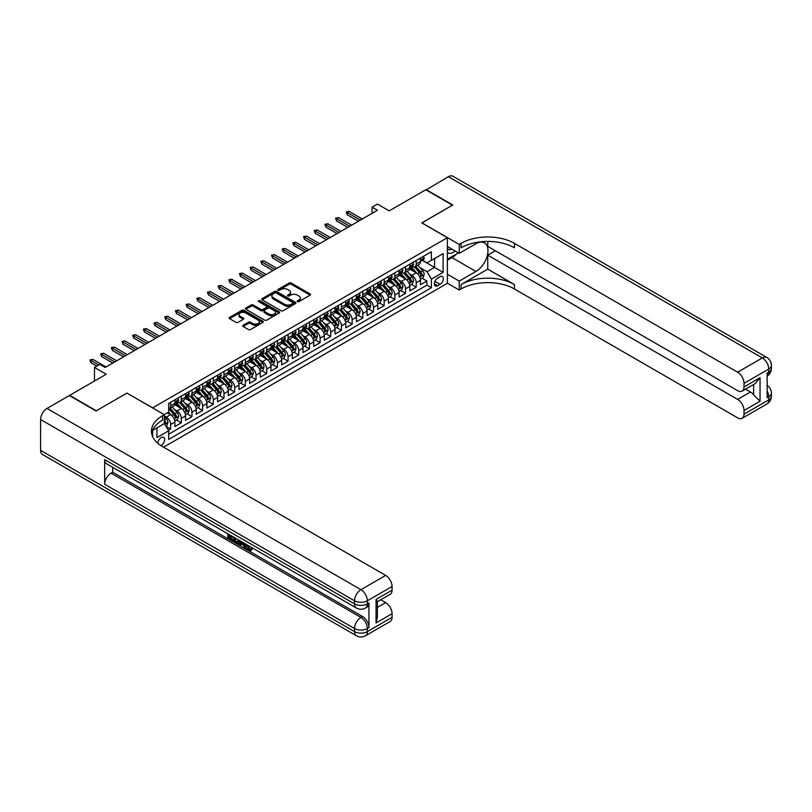 <?xml version="1.0" encoding="UTF-8"?>
<svg xmlns="http://www.w3.org/2000/svg" width="812" height="812" viewBox="0 0 812 812"><rect width="100%" height="100%" fill="white"/><g stroke="black" fill="none" stroke-linecap="round" stroke-linejoin="round"><path stroke-width="1.22" d="M297.496 301.587A1.035 0.599 0 0 0 298.958 301.587L310.103 295.152A1.482 0.853 0 0 0 310.529 294.543A1.482 0.853 0 0 0 310.103 293.944L291.234 283.053A1.482 0.853 0 0 0 289.133 283.053L277.998 289.478A1.035 0.599 0 0 0 279.47 290.331L280.911 289.498A4.74 2.74 0 0 1 287.61 289.498L289.184 290.402A4.74 2.74 0 0 1 290.574 292.34A4.74 2.74 0 0 1 289.184 294.279L287.742 295.111A1.035 0.599 0 0 0 289.214 295.954L290.655 295.121A4.74 2.74 0 0 1 297.365 295.121L298.938 296.035A4.74 2.74 0 0 1 300.328 297.963A4.74 2.74 0 0 1 298.938 299.902L297.496 300.734A1.035 0.599 0 0 0 297.496 301.587L297.496 300.734M160.928 445.605A4.831 2.791 120 0 0 161.212 445.453A4.831 2.791 120 0 0 164.369 441.2A4.831 2.791 120 0 0 163.628 437.323A4.831 2.791 120 0 0 161.212 437.566A4.831 2.791 120 0 0 157.802 443.261M243.123 325.287A1.482 0.853 0 0 0 242.686 325.896A1.482 0.853 0 0 0 243.123 326.495L248.411 329.55A1.482 0.853 0 0 0 250.512 329.55L262.875 322.415A1.482 0.853 0 0 0 263.311 321.806A1.482 0.853 0 0 0 262.875 321.207L244.016 310.316A1.482 0.853 0 0 0 241.915 310.316L229.552 317.451A1.482 0.853 0 0 0 229.116 318.06A1.482 0.853 0 0 0 229.552 318.659L235.947 322.354A1.482 0.853 0 0 0 238.038 322.354L243.336 319.299A1.482 0.853 0 0 0 243.762 318.69A1.482 0.853 0 0 0 243.336 318.091L240.159 316.254A3.969 2.294 0 0 1 239.002 314.64A3.969 2.294 0 0 1 241.448 312.518A3.969 2.294 0 0 1 245.772 313.016L258.186 320.192A3.969 2.294 0 0 1 259.353 321.806A3.969 2.294 0 0 1 256.907 323.927A3.969 2.294 0 0 1 252.583 323.43L250.512 322.232A1.482 0.853 0 0 0 248.411 322.232L243.123 325.287L243.123 326.495M127.037 393.181L152.666 407.847L447.382 237.693L421.763 222.904L452.457 205.172L425.762 189.764L389.192 210.876L377.448 204.096L372.109 207.182L377.448 210.257L105.154 367.471L99.815 364.385L94.476 367.471L94.476 381.031M127.037 393.049L96.344 410.781L69.649 395.363L106.22 374.251L94.476 367.471M281.013 310.732A1.482 0.853 0 0 0 283.104 310.732L295.477 303.597A1.482 0.853 0 0 0 295.913 302.988A1.482 0.853 0 0 0 295.477 302.389L276.608 291.488A1.482 0.853 0 0 0 274.517 291.488L262.144 298.633A1.482 0.853 0 0 0 261.708 299.242A1.482 0.853 0 0 0 262.144 299.841L281.013 310.732M258.947 301.81A1.035 0.599 0 0 1 259.992 301.952L279.155 313.016L266.813 320.141A1.482 0.853 0 0 1 264.712 320.141L245.843 309.25L245.843 308.042A1.482 0.853 0 0 0 245.417 308.651A1.482 0.853 0 0 0 245.843 309.25M245.843 308.042L251.141 304.987A1.482 0.853 0 0 1 253.232 304.987L260.885 309.402A1.482 0.853 0 0 0 262.986 309.402L266.498 307.372A1.482 0.853 0 0 0 266.925 306.774A1.482 0.853 0 0 0 266.498 306.165L258.531 301.567A1.035 0.599 0 0 1 259.992 300.724L279.176 311.798A1.482 0.853 0 0 1 279.612 312.397A1.482 0.853 0 0 1 279.176 313.006L279.176 311.798M168.388 430.279L170.611 429L166.176 426.442M164.308 415.927L166.338 417.094A6.039 3.492 60 0 1 170.611 424.493L174.874 422.027L174.874 426.533L181.289 422.829L176.427 420.027M174.336 409.38L177.016 410.933A6.039 3.492 60 0 1 181.289 418.332L185.552 415.866L185.552 420.362L191.967 416.668L187.105 413.856M185.014 403.219L187.694 404.772A6.039 3.492 60 0 1 191.967 412.161L196.23 409.695L196.23 414.201L202.645 410.496L197.783 407.695M195.692 397.058L198.372 398.601A6.039 3.492 60 0 1 202.645 406L206.918 403.534L206.918 408.03L213.323 404.335L208.461 401.534M206.37 390.887L209.049 392.44A6.039 3.492 60 0 1 213.323 399.839L217.596 397.372L217.596 401.869L224 398.174L219.138 395.363M217.048 384.726L219.727 386.268A6.039 3.492 60 0 1 224 393.668L228.273 391.201L228.273 395.708L234.678 392.003L229.816 389.202M227.725 378.554L230.405 380.107A6.039 3.492 60 0 1 234.678 387.507L238.951 385.04L238.951 389.537L245.356 385.842L240.494 383.031M238.403 372.393L241.083 373.946A6.039 3.492 60 0 1 245.356 381.335L249.629 378.879L249.629 383.376L256.034 379.671L251.172 376.869M249.081 366.232L251.761 367.775A6.039 3.492 60 0 1 256.034 375.174L260.307 372.708L260.307 377.215L266.712 373.51L261.85 370.708M259.759 360.061L262.438 361.614A6.039 3.492 60 0 1 266.712 369.013L270.985 366.547L270.985 371.043L277.389 367.349L272.527 364.537M270.437 353.9L273.116 355.443A6.039 3.492 60 0 1 277.389 362.842L281.662 360.376L281.662 364.882L288.067 361.178L283.205 358.376M281.114 347.739L283.794 349.282A6.039 3.492 60 0 1 288.067 356.681L292.34 354.215L292.34 358.711L298.745 355.017L293.883 352.215M291.792 341.568L294.472 343.121A6.039 3.492 60 0 1 298.745 350.52L303.018 348.054L303.018 352.55L309.423 348.855L304.561 346.044M302.47 335.407L305.15 336.95A6.039 3.492 60 0 1 309.423 344.349L313.696 341.882L313.696 346.389L320.101 342.684L315.239 339.883M313.148 329.236L315.827 330.788A6.039 3.492 60 0 1 320.101 338.188L324.374 335.721L324.374 340.218L330.778 336.523L325.916 333.712M323.826 323.075L326.505 324.617A6.039 3.492 60 0 1 330.778 332.017L335.051 329.55L335.051 334.057L341.456 330.352L336.604 327.551M334.503 316.913L337.183 318.456A6.039 3.492 60 0 1 341.456 325.856L345.729 323.389L345.729 327.886L352.134 324.191L347.282 321.39M345.181 310.742L347.861 312.295A6.039 3.492 60 0 1 352.134 319.695L356.407 317.228L356.407 321.725L362.812 318.03L357.96 315.218M355.859 304.581L358.539 306.124A6.039 3.492 60 0 1 362.812 313.523L367.085 311.057L367.085 315.563L373.49 311.859L368.638 309.057M366.537 298.41L369.216 299.963A6.039 3.492 60 0 1 373.49 307.362L377.763 304.896L377.763 309.392L384.167 305.698L379.316 302.886M377.215 292.249L379.904 293.802A6.039 3.492 60 0 1 384.167 301.191L388.44 298.725L388.44 303.231L394.845 299.526L389.993 296.725M387.892 286.088L390.582 287.631A6.039 3.492 60 0 1 394.845 295.03L399.118 292.564L399.118 297.06L405.523 293.365L400.671 290.564M398.57 279.917L401.26 281.47A6.039 3.492 60 0 1 405.523 288.869L409.796 286.403L409.796 290.899L416.201 287.204L416.201 282.698A6.039 3.492 -120 0 0 411.938 275.298L409.258 273.756M411.349 284.393L416.201 287.204M174.874 422.027A6.039 3.492 -120 0 0 170.611 414.627L167.404 412.78M185.552 415.866A6.039 3.492 -120 0 0 181.289 408.466L174.681 404.65M196.23 409.695A6.039 3.492 -120 0 0 191.967 402.305L185.359 398.489M206.918 403.534A6.039 3.492 -120 0 0 202.645 396.134L196.037 392.328M217.596 397.372A6.039 3.492 -120 0 0 213.323 389.973L206.715 386.157M228.273 391.201A6.039 3.492 -120 0 0 224 383.802L217.393 379.996M238.951 385.04A6.039 3.492 -120 0 0 234.678 377.641L228.07 373.825M249.629 378.879A6.039 3.492 -120 0 0 245.356 371.48L238.748 367.663M260.307 372.708A6.039 3.492 -120 0 0 256.034 365.309L249.426 361.502M270.985 366.547A6.039 3.492 -120 0 0 266.712 359.148L260.104 355.331M281.662 360.376A6.039 3.492 -120 0 0 277.389 352.976L270.782 349.17M292.34 354.215A6.039 3.492 -120 0 0 288.067 346.815L281.459 342.999M303.018 348.054A6.039 3.492 -120 0 0 298.745 340.654L292.137 336.838M313.696 341.882A6.039 3.492 -120 0 0 309.423 334.483L302.815 330.677M324.374 335.721A6.039 3.492 -120 0 0 320.101 328.322L313.503 324.506M335.051 329.55A6.039 3.492 -120 0 0 330.778 322.161L324.181 318.345M345.729 323.389A6.039 3.492 -120 0 0 341.456 315.99L334.859 312.173M356.407 317.228A6.039 3.492 -120 0 0 352.134 309.829L345.536 306.012M367.085 311.057A6.039 3.492 -120 0 0 362.812 303.658L356.214 299.851M377.763 304.896A6.039 3.492 -120 0 0 373.49 297.496L366.892 293.68M388.44 298.725A6.039 3.492 -120 0 0 384.167 291.335L377.57 287.519M399.118 292.564A6.039 3.492 -120 0 0 394.845 285.164L388.248 281.358M409.796 286.403A6.039 3.492 -120 0 0 405.523 279.003L398.925 275.187M440.023 276.719L437.668 278.08A4.679 2.7 120 0 0 434.613 282.2A4.679 2.7 120 0 0 435.323 285.956A4.679 2.7 120 0 0 437.668 285.722L440.023 284.362A4.679 2.7 120 0 0 443.078 280.241A4.679 2.7 120 0 0 442.357 276.486A4.679 2.7 120 0 0 440.023 276.719M152.666 436.683L152.666 430.35M163.557 447.179L447.382 283.317L447.382 237.693M164.308 423.448L168.683 430.786L168.683 439.414L431.365 287.752L431.365 279.125L427.102 271.726L419.936 267.584M168.683 430.786L156.939 437.566L156.939 427.883M164.197 414.627L168.683 412.039L168.683 403.412L431.365 251.75L431.365 260.378L443.119 253.598L443.119 272.345L431.365 279.125M176.955 402.021L177.016 402.052A6.039 3.492 60 0 0 180.031 402.356L184.304 399.89A6.039 3.492 -120 0 0 185.552 397.119L185.552 393.668M187.633 395.86L187.694 395.891A6.039 3.492 60 0 0 190.708 396.185L194.981 393.718A6.039 3.492 -120 0 0 196.23 390.958L196.23 387.507M198.311 389.689L198.372 389.719A6.039 3.492 60 0 0 201.386 390.024L205.659 387.557A6.039 3.492 -120 0 0 206.918 384.797L206.918 381.335M208.988 383.528L209.049 383.558A6.039 3.492 60 0 0 212.064 383.863L216.337 381.396A6.039 3.492 -120 0 0 217.596 378.625L217.596 375.174M219.666 377.367L219.727 377.397A6.039 3.492 60 0 0 222.752 377.692L227.015 375.225A6.039 3.492 -120 0 0 228.273 372.464L228.273 369.013M230.344 371.196L230.405 371.226A6.039 3.492 60 0 0 233.43 371.531L237.693 369.064A6.039 3.492 -120 0 0 238.951 366.293L238.951 362.842M241.032 365.035L241.083 365.065A6.039 3.492 60 0 0 244.107 365.359L248.37 362.893A6.039 3.492 -120 0 0 249.629 360.132L249.629 356.681M251.71 358.863L251.761 358.904A6.039 3.492 60 0 0 254.785 359.198L259.048 356.732A6.039 3.492 -120 0 0 260.307 353.971L260.307 350.51M262.388 352.702L262.438 352.733A6.039 3.492 60 0 0 265.463 353.037L269.726 350.571A6.039 3.492 -120 0 0 270.985 347.8L270.985 344.349M273.065 346.541L273.116 346.572A6.039 3.492 60 0 0 276.141 346.866L280.414 344.4A6.039 3.492 -120 0 0 281.662 341.639L281.662 338.188M283.743 340.37L283.794 340.401A6.039 3.492 60 0 0 286.819 340.705L291.092 338.239A6.039 3.492 -120 0 0 292.34 335.468L292.34 332.017M294.421 334.209L294.472 334.239A6.039 3.492 60 0 0 297.496 334.534L301.77 332.078A6.039 3.492 -120 0 0 303.018 329.307L303.018 325.856M305.099 328.038L305.15 328.078A6.039 3.492 60 0 0 308.174 328.373L312.447 325.906A6.039 3.492 -120 0 0 313.696 323.146L313.696 319.695M315.777 321.877L315.827 321.907A6.039 3.492 60 0 0 318.852 322.212L323.125 319.745A6.039 3.492 -120 0 0 324.374 316.974L324.374 313.523M326.454 315.716L326.505 315.746A6.039 3.492 60 0 0 329.53 316.041L333.803 313.574A6.039 3.492 -120 0 0 335.051 310.813L335.051 307.362M337.132 309.545L337.183 309.575A6.039 3.492 60 0 0 340.208 309.88L344.481 307.413A6.039 3.492 -120 0 0 345.729 304.652L345.729 301.191M347.81 303.383L347.861 303.414A6.039 3.492 60 0 0 350.885 303.718L355.159 301.252A6.039 3.492 -120 0 0 356.407 298.481L356.407 295.03M358.488 297.212L358.539 297.253A6.039 3.492 60 0 0 361.563 297.547L365.836 295.081A6.039 3.492 -120 0 0 367.085 292.32L367.085 288.869M369.166 291.051L369.216 291.082A6.039 3.492 60 0 0 372.241 291.386L376.514 288.92A6.039 3.492 -120 0 0 377.763 286.149L377.763 282.698M379.843 284.89L379.904 284.921A6.039 3.492 60 0 0 382.919 285.215L387.192 282.749A6.039 3.492 -120 0 0 388.44 279.988L388.44 276.537M390.521 278.719L390.582 278.749A6.039 3.492 60 0 0 393.597 279.054L397.87 276.587A6.039 3.492 -120 0 0 399.118 273.827L399.118 270.366M401.199 272.558L401.26 272.588A6.039 3.492 60 0 0 404.274 272.893L408.548 270.426A6.039 3.492 -120 0 0 409.796 267.655L409.796 264.204M168.683 434.237L426.889 285.164L426.889 281.033L420.474 284.738L420.474 280.231A6.039 3.492 -120 0 0 416.201 272.832L409.603 269.026M411.877 266.397L411.938 266.427A6.039 3.492 -120 0 0 414.952 266.722A6.039 3.492 -120 0 0 416.201 263.961L416.201 260.51M414.952 266.722L419.225 264.255A6.039 3.492 -120 0 0 420.474 261.494L420.474 258.043M170.611 402.305L170.611 405.756A6.039 3.492 60 0 1 169.353 408.517A6.039 3.492 60 0 1 168.683 408.761M169.353 408.517L173.626 406.051A6.039 3.492 -120 0 0 174.874 403.29L174.874 399.839M181.289 396.134L181.289 399.585A6.039 3.492 60 0 1 180.031 402.356M191.967 389.973L191.967 393.424A6.039 3.492 60 0 1 190.708 396.185M202.645 383.802L202.645 387.263A6.039 3.492 60 0 1 201.386 390.024M213.323 377.641L213.323 381.092A6.039 3.492 60 0 1 212.064 383.863M224 371.48L224 374.931A6.039 3.492 60 0 1 222.752 377.692M234.678 365.309L234.678 368.76A6.039 3.492 60 0 1 233.43 371.531M245.356 359.148L245.356 362.599A6.039 3.492 60 0 1 244.107 365.359M256.034 352.976L256.034 356.438A6.039 3.492 60 0 1 254.785 359.198M266.712 346.815L266.712 350.266A6.039 3.492 60 0 1 265.463 353.037M277.389 340.654L277.389 344.105A6.039 3.492 60 0 1 276.141 346.866M288.067 334.483L288.067 337.934A6.039 3.492 60 0 1 286.819 340.705M298.745 328.322L298.745 331.773A6.039 3.492 60 0 1 297.496 334.534M309.423 322.151L309.423 325.612A6.039 3.492 60 0 1 308.174 328.373M320.101 315.99L320.101 319.441A6.039 3.492 60 0 1 318.852 322.212M330.778 309.829L330.778 313.28A6.039 3.492 60 0 1 329.53 316.041M341.456 303.658L341.456 307.109A6.039 3.492 60 0 1 340.208 309.88M352.134 297.496L352.134 300.947A6.039 3.492 60 0 1 350.885 303.718M362.812 291.335L362.812 294.786A6.039 3.492 60 0 1 361.563 297.547M373.49 285.164L373.49 288.615A6.039 3.492 60 0 1 372.241 291.386M384.167 279.003L384.167 282.454A6.039 3.492 60 0 1 382.919 285.215M394.845 272.832L394.845 276.293A6.039 3.492 60 0 1 393.597 279.054M405.523 266.671L405.523 270.122A6.039 3.492 60 0 1 404.274 272.893M405.523 288.869L405.523 293.365M394.845 295.03L394.845 299.526M384.167 301.191L384.167 305.698M373.49 307.362L373.49 311.859M362.812 313.523L362.812 318.03M352.134 319.695L352.134 324.191M341.456 325.856L341.456 330.352M330.778 332.017L330.778 336.523M320.101 338.188L320.101 342.684M309.423 344.349L309.423 348.855M298.745 350.52L298.745 355.017M288.067 356.681L288.067 361.178M277.389 362.842L277.389 367.349M266.712 369.013L266.712 373.51M256.034 375.174L256.034 379.671M245.356 381.335L245.356 385.842M234.678 387.507L234.678 392.003M224 393.668L224 398.174M213.323 399.839L213.323 404.335M202.645 406L202.645 410.496M191.967 412.161L191.967 416.668M181.289 418.332L181.289 422.829M170.611 424.493L170.611 429M427.102 271.726L434.572 267.412L434.572 258.531L443.119 253.598M422.341 260.347L443.119 272.345M422.555 260.226L427.102 262.844L431.365 260.378M372.109 207.182L372.109 213.343M422.027 278.232L426.889 281.033M426.889 285.164L431.365 287.752M297.913 301.729L298.938 301.14A4.74 2.74 0 0 0 300.328 299.202L300.328 297.963M290.574 292.34L290.574 293.568A4.74 2.74 0 0 1 289.184 295.507L288.158 296.106M310.103 293.944L310.103 295.152L291.234 284.281A1.482 0.853 0 0 0 289.133 284.281L278.414 290.473M295.477 302.389L295.477 303.597L276.608 292.726A1.482 0.853 0 0 0 274.517 292.726L262.164 299.851M292.858 303.414A1.035 0.599 0 0 0 292.858 302.561L276.293 293A1.035 0.599 0 0 0 274.832 293L273.309 293.883A4.74 2.74 0 0 0 271.918 295.822A4.74 2.74 0 0 0 273.309 297.75L284.626 304.287A4.74 2.74 0 0 0 291.335 304.287L292.858 303.414L292.858 304.642A1.035 0.599 0 0 0 293.162 304.226L293.162 302.988M271.918 295.822L271.918 297.05A4.74 2.74 0 0 0 273.309 298.989L273.309 297.75M292.858 304.642L291.335 305.525A4.74 2.74 0 0 1 284.626 305.525L273.309 298.989M245.863 309.26L251.141 306.215L251.141 304.987M266.925 306.774L266.925 308.002A1.482 0.853 0 0 1 266.498 308.611L262.986 310.641A1.482 0.853 0 0 1 260.885 310.641L253.232 306.215A1.482 0.853 0 0 0 251.141 306.215M268.823 313.99A3.969 2.294 0 0 0 273.147 314.488A3.969 2.294 0 0 0 275.593 312.366A3.969 2.294 0 0 0 274.436 310.752L270.061 308.225A1.482 0.853 0 0 0 267.96 308.225L264.448 310.255A1.482 0.853 0 0 0 264.022 310.854A1.482 0.853 0 0 0 264.448 311.463L268.823 313.99L268.823 315.218A3.969 2.294 0 0 0 273.147 315.716A3.969 2.294 0 0 0 275.593 313.605L275.593 312.366M264.022 310.854L264.022 312.092A1.482 0.853 0 0 0 264.448 312.691L264.448 311.463M268.823 315.218L264.448 312.691M259.353 321.806L259.353 323.044A3.969 2.294 0 0 1 256.907 325.155A3.969 2.294 0 0 1 252.583 324.658L250.512 323.47A1.482 0.853 0 0 0 248.411 323.47L243.143 326.515M239.002 314.64L239.002 315.868A3.969 2.294 0 0 0 240.159 317.492L240.159 316.254M243.316 319.309L240.159 317.492M262.855 322.425L244.016 311.544A1.482 0.853 0 0 0 241.915 311.544L229.573 318.669M420.383 279.176L423.143 277.582L424.209 274.497A3.999 2.314 -120 0 0 422.656 270.741L417.774 265.098M416.8 273.228L411.227 266.772M413.623 271.35L410.385 267.595A9.592 5.532 -120 0 0 410.09 267.27M414.414 266.945L419.347 272.649A3.999 2.314 60 0 1 420.768 275.41L422.057 274.669A3.999 2.314 -120 0 0 420.626 271.918L415.744 266.265M414.699 266.843L420.007 272.984A2.04 1.177 60 0 1 420.514 273.786L422.057 274.669M423.306 256.409L424.209 257.983A3.999 2.314 60 0 1 423.387 259.749L421.357 260.916A3.999 2.314 -120 0 0 422.057 260.002L421.966 259.647M420.606 261.109L420.626 261.109A3.999 2.314 -120 0 0 421.357 260.916M421.54 259.698L422.057 260.002L420.768 260.733A3.999 2.314 60 0 1 420.474 261.312M360.355 220.123L347.221 212.541L347.221 214.764L346.267 211.983L347.221 212.541L349.15 211.435L362.284 219.017M347.221 214.764L358.437 221.24M346.267 211.983L349.15 211.435M447.382 252.238A9.815 5.664 120 0 0 449.625 253.334A9.815 5.664 120 0 0 455.055 250.938M447.382 248.147A6.719 3.877 120 0 0 448.478 249.477A6.719 3.877 120 0 0 449.462 249.781A6.719 3.877 120 0 0 451.888 249.111M458.384 252.857L447.382 259.211M426.087 189.947L448.397 176.691L762.336 357.94A9.064 5.227 120 0 1 766.873 357.493A9.064 9.064 0 0 1 771.4 365.339A9.064 5.227 180 0 1 768.751 369.044L744.025 383.315A9.064 5.227 -120 0 0 737.621 372.211L762.336 357.94A9.064 5.227 60 0 1 768.751 369.044L768.751 372.119L767.147 373.043L767.147 397.707L768.751 396.784L768.751 399.869A9.064 5.227 60 0 1 766.873 404.011L742.148 418.281A9.064 5.227 -120 0 0 744.025 414.14L768.751 399.869A9.064 5.227 0 0 0 771.4 396.165A9.064 9.064 0 0 1 766.873 404.011M426.087 189.582L452.781 204.989L421.864 222.965M447.382 274.253L459.237 281.094L475.954 271.452A16.991 9.805 120 0 0 487.048 256.48A16.991 9.805 120 0 0 484.449 242.869A16.991 9.805 120 0 0 475.954 243.701L459.237 253.354L459.237 244.412L461.054 243.367A37.758 21.792 180 0 1 514.443 243.367L737.621 372.211M459.237 281.094L459.237 290.036L461.054 288.991A37.758 21.792 180 0 1 514.443 288.991L737.621 417.835A9.064 5.227 -120 0 0 742.148 418.281M487.748 269.137L461.054 284.545A37.758 21.792 180 0 1 514.443 284.545L487.748 269.137L487.748 255.141L495.33 250.766M487.748 241.418L487.748 246.391L737.621 390.653A9.064 5.227 -120 0 0 742.148 391.1A9.064 5.227 -120 0 0 744.025 386.948L760.042 377.702L760.042 401.25L753.637 394.845L753.637 384.462M760.042 401.25L744.025 410.496L744.025 414.14M744.025 410.496A9.064 5.227 -120 0 0 737.621 399.402L750.43 392.003A9.064 5.227 60 0 1 753.637 394.845M487.748 255.141L737.621 399.402M448.397 176.691A9.064 5.227 -60 0 1 452.934 176.245L766.873 357.493M447.382 246.513L459.237 253.354M421.864 222.833L459.237 244.412M447.382 283.195L459.237 290.036M744.025 383.315L744.025 386.948M745.507 389.161L750.43 392.003M461.054 243.367L461.054 247.802A37.758 21.792 180 0 1 514.443 247.802L514.443 243.367M742.148 391.1L755.251 383.538L760.042 377.702M456.74 253.811A16.991 9.805 -60 0 1 452.03 257.637L447.382 260.317M247.508 545.096L250.238 549.501M246.746 544.69L248.634 549.734L249.883 549.886L251.294 548.425L252.197 549.186L250.583 550.881L248.726 550.637C246.757 549.298 245.762 547.45 245.752 545.075L245.823 544.162M241.519 544.101L240.25 545.654L239.286 545.096L240.91 541.33M244.97 543.675L246.249 548.13L245.397 548.618L244.442 548.07L243.712 545.37L240.981 543.796L240.25 545.654M229.603 536.093L229.603 537.666L233.379 539.848L233.379 540.701L232.526 541.188L227.847 538.488L227.847 533.788M232.973 536.742L232.12 537.544L228.751 535.595L228.751 538.153L229.603 537.666M104.667 459.602L354.539 603.864A9.064 5.227 120 0 0 356.417 608.015L106.545 463.753A9.064 5.227 -60 0 1 104.667 459.602L104.667 484.267A9.064 5.227 -60 0 1 111.071 473.173L112.675 472.239L362.548 616.501A9.064 5.227 60 0 1 368.952 627.605L368.952 602.94A9.064 5.227 60 0 1 367.075 607.092L365.481 608.015A9.064 5.227 -120 0 0 367.349 603.864L368.952 602.94M112.675 472.239L112.675 467.296M239.875 540.731L238.982 543.147L236.059 543.228L233.765 541.898L233.765 537.199M96.019 410.963L126.936 393.12L164.308 414.688L162.491 415.744A37.758 21.792 -0 0 0 151.438 431.152A37.758 21.792 -0 0 0 162.491 446.57L385.67 575.414A9.064 5.227 60 0 1 392.074 586.508L367.349 600.778L367.349 603.864A9.064 5.227 -0 0 1 354.539 603.864L354.539 600.778L40.6 419.53A9.064 5.227 -60 0 1 47.005 408.436L69.324 395.545L96.019 410.963M164.308 414.688L164.308 423.631L152.504 430.451M376.057 599.398L377.387 601.398L377.387 617.242L376.057 622.946L376.057 599.398L392.074 590.151L392.074 586.508M392.074 590.151A9.064 5.227 60 0 1 390.196 594.293L377.387 601.692M40.6 450.355L354.539 631.604A9.064 5.227 120 0 0 356.417 635.755L42.478 454.507A9.064 5.227 -60 0 1 40.6 450.355L40.6 419.53M380.737 599.753L385.67 602.606A9.064 5.227 60 0 1 392.074 613.699L376.057 622.946M368.952 627.605L367.349 628.529L367.349 631.604L392.074 617.333L392.074 613.699M392.074 617.333A9.064 5.227 60 0 1 390.196 621.484L365.481 635.755A9.064 5.227 -120 0 0 367.349 631.604A9.064 5.227 -0 0 1 354.539 631.604L354.539 628.529L104.667 484.267M162.491 415.744L162.491 420.18A37.758 21.792 -0 0 0 151.631 433.375M228.751 538.153L232.526 540.335L233.379 539.848M232.526 540.335L232.526 541.188M228.751 534.306L232.496 536.468M232.12 536.681L232.12 537.544M238.951 540.193L238.129 543.644M234.668 537.717L234.668 541.574L237.5 542.68L238.048 539.675M239.022 541.198L239.855 540.721M235.521 538.214L235.521 541.076L238.352 542.193M234.668 541.574L235.521 541.076M235.987 542.335L236.84 541.837M243.783 542.984L245.397 548.618M241.753 541.817L241.255 543.096L243.438 544.365L242.93 542.497M242.291 542.122L243.123 543.187M241.255 543.096L242.108 542.609M248.634 549.734L249.497 549.237M246.655 545.593L247.477 545.116M250.431 548.922L251.334 549.683L252.197 549.186M251.334 549.683L250.583 550.881M409.705 285.337L412.466 283.743L413.531 280.668A3.999 2.314 -120 0 0 411.978 276.912L407.096 271.259M406.122 279.389L400.549 272.933M402.945 277.511L399.707 273.766A9.592 5.532 -120 0 0 399.413 273.431M403.737 273.106L408.669 278.82A3.999 2.314 60 0 1 410.09 281.571L411.379 280.84A3.999 2.314 -120 0 0 409.948 278.08L405.066 272.426M404.021 273.015L409.329 279.155A2.04 1.177 60 0 1 409.837 279.947L411.379 280.84M399.027 291.508L401.788 289.914L402.853 286.829A3.999 2.314 -120 0 0 401.301 283.073L396.418 277.42M395.444 285.56L389.861 279.105M392.267 283.672L389.029 279.927A9.592 5.532 -120 0 0 388.735 279.592M393.059 279.267L397.992 284.982A3.999 2.314 60 0 1 399.413 287.742L400.702 287.001A3.999 2.314 -120 0 0 399.271 284.241L394.388 278.597M393.343 279.176L398.651 285.317A2.04 1.177 60 0 1 399.159 286.118L400.702 287.001M388.349 297.669L391.11 296.075L392.176 293A3.999 2.314 -120 0 0 390.623 289.234L385.741 283.591M384.766 291.721L379.184 285.266M381.589 289.843L378.351 286.098A9.592 5.532 -120 0 0 378.057 285.763M382.371 285.438L387.314 291.153A3.999 2.314 60 0 1 388.735 293.903L390.014 293.162A3.999 2.314 -120 0 0 388.593 290.412L383.711 284.758M382.665 285.347L387.963 291.478A2.04 1.177 60 0 1 388.481 292.279L390.014 293.162M377.671 303.84L380.432 302.247L381.498 299.161A3.999 2.314 -120 0 0 379.945 295.406L375.063 289.752M374.088 297.882L368.506 291.427M370.911 296.004L367.674 292.259A9.592 5.532 -120 0 0 367.379 291.924M371.693 291.599L376.636 297.314A3.999 2.314 60 0 1 378.057 300.075L379.336 299.334A3.999 2.314 -120 0 0 377.915 296.573L373.033 290.929M371.987 291.508L377.286 297.649A2.04 1.177 60 0 1 377.803 298.44L379.336 299.334M412.628 262.57L413.531 264.144A3.999 2.314 60 0 1 412.709 265.91L410.679 267.087A3.999 2.314 -120 0 0 411.379 266.163L411.288 265.808M409.928 267.27L409.948 267.27A3.999 2.314 -120 0 0 410.679 267.087M410.862 265.869L411.379 266.163L410.09 266.904A3.999 2.314 60 0 1 409.796 267.473M349.678 226.294L336.544 218.702L336.544 220.925L335.589 218.154L336.544 218.702L338.472 217.596L351.606 225.178M336.544 220.925L347.759 227.401M335.589 218.154L338.472 217.596M401.95 268.731L402.853 270.305A3.999 2.314 60 0 1 402.031 272.081L400.001 273.248A3.999 2.314 -120 0 0 400.702 272.325L400.61 271.969M399.25 273.441L399.271 273.441A3.999 2.314 -120 0 0 400.001 273.248M400.184 272.03L400.702 272.325L399.413 273.065A3.999 2.314 60 0 1 399.118 273.634M339 232.455L325.866 224.873L325.866 227.096L324.912 224.315L325.866 224.873L327.794 223.767L340.928 231.349M325.866 227.096L337.082 233.562M324.912 224.315L327.794 223.767M391.272 274.903L392.176 276.476A3.999 2.314 60 0 1 391.354 278.242L389.324 279.419A3.999 2.314 -120 0 0 390.014 278.496L389.933 278.14M388.572 279.602L388.593 279.602A3.999 2.314 -120 0 0 389.324 279.419M389.506 278.191L390.014 278.496L388.735 279.237A3.999 2.314 60 0 1 388.44 279.805M328.322 238.616L315.188 231.034L315.188 233.257L314.224 230.486L315.188 231.034L317.116 229.928L330.251 237.51M315.188 233.257L326.404 239.733M314.224 230.486L317.116 229.928M380.595 281.064L381.498 282.637A3.999 2.314 60 0 1 380.676 284.413L378.646 285.58A3.999 2.314 -120 0 0 379.336 284.657L379.255 284.301M377.895 285.763L377.915 285.763A3.999 2.314 -120 0 0 378.646 285.58M378.828 284.362L379.336 284.657L378.057 285.398A3.999 2.314 60 0 1 377.763 285.966M317.644 244.788L304.51 237.205L304.51 239.418L303.546 236.647L304.51 237.205L306.439 236.089L319.573 243.671M304.51 239.418L315.726 245.894M303.546 236.647L306.439 236.089M366.994 310.001L369.754 308.408L370.82 305.322A3.999 2.314 -120 0 0 369.267 301.567L364.385 295.923M363.411 304.053L357.828 297.598M360.234 302.176L356.996 298.42A9.592 5.532 -120 0 0 356.701 298.095M361.015 297.771L365.958 303.475A3.999 2.314 60 0 1 367.379 306.236L368.658 305.495A3.999 2.314 -120 0 0 367.237 302.744L362.355 297.09M361.31 297.669L366.608 303.81A2.04 1.177 60 0 1 367.125 304.612L368.658 305.495M369.917 287.235L370.82 288.798A3.999 2.314 60 0 1 369.998 290.574L367.968 291.741A3.999 2.314 -120 0 0 368.658 290.828L368.577 290.473M367.217 291.934L367.237 291.934A3.999 2.314 -120 0 0 367.968 291.741M368.151 290.523L368.658 290.828L367.379 291.559A3.999 2.314 60 0 1 367.085 292.137M306.966 250.949L293.832 243.367L293.832 245.589L292.868 242.808L293.832 243.367L295.751 242.26L308.885 249.842M293.832 245.589L305.048 252.055M292.868 242.808L295.751 242.26M356.316 316.162L359.077 314.569L360.142 311.493A3.999 2.314 -120 0 0 358.589 307.738L353.707 302.084M352.733 310.214L347.15 303.759M349.556 308.337L346.318 304.591A9.592 5.532 -120 0 0 346.024 304.256M350.337 303.932L355.28 309.646A3.999 2.314 60 0 1 356.701 312.397L357.98 311.666A3.999 2.314 -120 0 0 356.559 308.905L351.677 303.252M350.632 303.84L355.93 309.981A2.04 1.177 60 0 1 356.448 310.773L357.98 311.666M359.239 293.396L360.142 294.969A3.999 2.314 60 0 1 359.32 296.735L357.29 297.913A3.999 2.314 -120 0 0 357.98 296.989L357.899 296.634M356.539 298.095L356.559 298.095A3.999 2.314 -120 0 0 357.29 297.913M357.463 296.695L357.98 296.989L356.701 297.73A3.999 2.314 60 0 1 356.407 298.298M296.289 257.12L283.155 249.528L283.155 251.75L282.19 248.98L283.155 249.528L285.073 248.421L298.207 256.003M283.155 251.75L294.37 258.226M282.19 248.98L285.073 248.421M345.638 322.334L348.399 320.74L349.464 317.654A3.999 2.314 -120 0 0 347.912 313.899L343.029 308.245M342.055 316.386L336.472 309.93M338.878 314.498L335.64 310.752A9.592 5.532 -120 0 0 335.346 310.417M339.66 310.093L344.603 315.807A3.999 2.314 60 0 1 346.024 318.568L347.303 317.827A3.999 2.314 -120 0 0 345.882 315.066L340.999 309.423M339.954 310.001L345.252 316.142A2.04 1.177 60 0 1 345.77 316.944L347.303 317.827M348.561 299.557L349.464 301.13A3.999 2.314 60 0 1 348.642 302.906L346.612 304.074A3.999 2.314 -120 0 0 347.303 303.15L347.221 302.795M345.861 304.267L345.882 304.267A3.999 2.314 -120 0 0 346.612 304.074M346.785 302.856L347.303 303.15L346.024 303.891A3.999 2.314 60 0 1 345.729 304.459M285.611 263.281L272.477 255.699L272.477 257.911L271.512 255.141L272.477 255.699L274.395 254.592L287.529 262.174M272.477 257.911L283.692 264.387M271.512 255.141L274.395 254.592M334.96 328.495L337.721 326.901L338.787 323.815A3.999 2.314 -120 0 0 337.234 320.06L332.352 314.417M331.377 322.547L325.795 316.091M328.2 320.669L324.962 316.924A9.592 5.532 -120 0 0 324.668 316.589M328.982 316.264L333.915 321.978A3.999 2.314 60 0 1 335.346 324.729L336.625 323.988A3.999 2.314 -120 0 0 335.204 321.237L330.322 315.584M329.276 316.162L334.574 322.303A2.04 1.177 60 0 1 335.092 323.105L336.625 323.988M337.883 305.728L338.787 307.301A3.999 2.314 60 0 1 337.965 309.067L335.935 310.245A3.999 2.314 -120 0 0 336.625 309.321L336.544 308.966M335.183 310.428L335.204 310.428A3.999 2.314 -120 0 0 335.935 310.245M336.107 309.017L336.625 309.321L335.346 310.062A3.999 2.314 60 0 1 335.051 310.631M274.933 269.442L261.799 261.86L261.799 264.083L260.835 261.312L261.799 261.86L263.717 260.753L276.851 268.336M261.799 264.083L273.015 270.558M260.835 261.312L263.717 260.753M324.282 334.666L327.043 333.072L328.109 329.987A3.999 2.314 -120 0 0 326.556 326.231L321.674 320.578M320.699 328.708L315.117 322.252M317.522 326.83L314.285 323.085A9.592 5.532 -120 0 0 313.99 322.75M318.304 322.425L323.237 328.139A3.999 2.314 60 0 1 324.668 330.9L325.947 330.159A3.999 2.314 -120 0 0 324.526 327.398L319.644 321.755M318.598 322.334L323.897 328.474A2.04 1.177 60 0 1 324.414 329.266L325.947 330.159M327.206 311.889L328.109 313.462A3.999 2.314 60 0 1 327.277 315.229L325.257 316.406A3.999 2.314 -120 0 0 325.947 315.482L325.866 315.127M324.506 316.589L324.526 316.589A3.999 2.314 -120 0 0 325.257 316.406M325.429 315.188L325.947 315.482L324.668 316.223A3.999 2.314 60 0 1 324.374 316.792M264.255 275.613L251.121 268.031L251.121 270.244L250.157 267.473L251.121 268.031L253.039 266.915L266.174 274.497M251.121 270.244L262.337 276.719M250.157 267.473L253.039 266.915M313.605 340.827L316.365 339.233L317.431 336.148A3.999 2.314 -120 0 0 315.878 332.392L310.996 326.749M310.022 334.879L304.439 328.424M306.845 333.001L303.607 329.246A9.592 5.532 -120 0 0 303.312 328.911M307.626 328.586L312.559 334.3A3.999 2.314 60 0 1 313.99 337.061L315.269 336.32A3.999 2.314 -120 0 0 313.848 333.559L308.966 327.916M307.921 328.495L313.219 334.635A2.04 1.177 60 0 1 313.736 335.437L315.269 336.32M316.528 318.06L317.431 319.623A3.999 2.314 60 0 1 316.599 321.4L314.579 322.567A3.999 2.314 -120 0 0 315.269 321.643L315.188 321.288M313.828 322.76L313.848 322.76A3.999 2.314 -120 0 0 314.579 322.567M314.751 321.349L315.269 321.643L313.99 322.384A3.999 2.314 60 0 1 313.696 322.953M253.577 281.774L240.443 274.192L240.443 276.415L239.479 273.634L240.443 274.192L242.362 273.086L255.496 280.668M240.443 276.415L251.659 282.88M239.479 273.634L242.362 273.086M302.927 346.988L305.688 345.394L306.753 342.319A3.999 2.314 -120 0 0 305.19 338.553L300.318 332.91M299.344 341.04L293.761 334.585M296.167 339.162L292.929 335.417A9.592 5.532 -120 0 0 292.635 335.082M296.948 334.757L301.881 340.472A3.999 2.314 60 0 1 303.312 343.222L304.591 342.481A3.999 2.314 -120 0 0 303.17 339.731L298.288 334.077M297.243 334.666L302.541 340.807A2.04 1.177 60 0 1 303.059 341.598L304.591 342.481M305.85 324.221L306.753 325.795A3.999 2.314 60 0 1 305.921 327.561L303.901 328.738A3.999 2.314 -120 0 0 304.591 327.815L304.51 327.459M303.15 328.921L303.17 328.921A3.999 2.314 -120 0 0 303.901 328.738M304.074 327.51L304.591 327.815L303.312 328.555A3.999 2.314 60 0 1 303.018 329.124M242.9 287.935L229.766 280.353L229.766 282.576L228.801 279.805L229.766 280.353L231.684 279.247L244.818 286.829M229.766 282.576L240.971 289.052M228.801 279.805L231.684 279.247M292.249 353.159L295.01 351.566L296.075 348.48A3.999 2.314 -120 0 0 294.512 344.724L289.64 339.071M288.656 347.211L283.083 340.746M285.489 345.323L282.251 341.578A9.592 5.532 -120 0 0 281.957 341.243M286.271 340.918L291.203 346.633A3.999 2.314 60 0 1 292.635 349.393L293.914 348.652A3.999 2.314 -120 0 0 292.493 345.892L287.61 340.248M286.565 340.827L291.863 346.968A2.04 1.177 60 0 1 292.381 347.759L293.914 348.652M295.172 330.382L296.075 331.956A3.999 2.314 60 0 1 295.243 333.732L293.213 334.899A3.999 2.314 -120 0 0 293.914 333.976L293.832 333.62M292.472 335.092L292.493 335.092A3.999 2.314 -120 0 0 293.213 334.899M293.396 333.681L293.914 333.976L292.635 334.717A3.999 2.314 60 0 1 292.34 335.285M232.222 294.106L219.088 286.524L219.088 288.737L218.123 285.966L219.088 286.524L221.006 285.408L234.14 293M219.088 288.737L230.293 295.213M218.123 285.966L221.006 285.408M281.571 359.32L284.332 357.727L285.398 354.641A3.999 2.314 -120 0 0 283.835 350.885L278.963 345.242M277.978 353.372L272.406 346.917M274.811 351.494L271.573 347.749A9.592 5.532 -120 0 0 271.279 347.414M275.593 347.089L280.526 352.804A3.999 2.314 60 0 1 281.957 355.554L283.236 354.814A3.999 2.314 -120 0 0 281.815 352.063L276.933 346.409M275.887 346.988L281.185 353.129A2.04 1.177 60 0 1 281.703 353.93L283.236 354.814M284.494 336.554L285.398 338.127A3.999 2.314 60 0 1 284.565 339.893L282.535 341.06A3.999 2.314 -120 0 0 283.236 340.147L283.155 339.792M281.794 341.253L281.815 341.253A3.999 2.314 -120 0 0 282.535 341.06M282.718 339.842L283.236 340.147L281.957 340.888A3.999 2.314 60 0 1 281.662 341.456M221.544 300.267L208.41 292.685L208.41 294.908L207.446 292.137L208.41 292.685L210.328 291.579L223.462 299.161M208.41 294.908L219.616 301.384M207.446 292.137L210.328 291.579M270.893 365.491L273.654 363.898L274.72 360.812A3.999 2.314 -120 0 0 273.157 357.057L268.285 351.403M267.3 359.533L261.728 353.078M264.133 357.656L260.896 353.91A9.592 5.532 -120 0 0 260.601 353.575M264.915 353.25L269.848 358.965A3.999 2.314 60 0 1 271.279 361.726L272.558 360.985A3.999 2.314 -120 0 0 271.127 358.224L266.255 352.581M265.209 353.159L270.508 359.3A2.04 1.177 60 0 1 271.025 360.092L272.558 360.985M273.817 342.715L274.72 344.288A3.999 2.314 60 0 1 273.888 346.054L271.858 347.231A3.999 2.314 -120 0 0 272.558 346.308L272.477 345.953M271.117 347.414L271.127 347.414A3.999 2.314 -120 0 0 271.858 347.231M272.04 346.013L272.558 346.308L271.279 347.049A3.999 2.314 60 0 1 270.985 347.617M210.866 306.439L197.732 298.857L197.732 301.069L196.768 298.298L197.732 298.857L199.65 297.74L212.785 305.322M197.732 301.069L208.938 307.545M196.768 298.298L199.65 297.74M260.216 371.652L262.976 370.059L264.042 366.973A3.999 2.314 -120 0 0 262.479 363.218L257.607 357.564M256.622 365.704L251.05 359.249M253.456 363.817L250.218 360.071A9.592 5.532 -120 0 0 249.923 359.736M254.237 359.411L259.17 365.126A3.999 2.314 60 0 1 260.601 367.887L261.88 367.146A3.999 2.314 -120 0 0 260.449 364.385L255.577 358.742M254.532 359.32L259.83 365.461A2.04 1.177 60 0 1 260.347 366.263L261.88 367.146M263.129 348.886L264.042 350.449A3.999 2.314 60 0 1 263.21 352.225L261.18 353.393A3.999 2.314 -120 0 0 261.88 352.469L261.799 352.114M260.439 353.585L260.449 353.585A3.999 2.314 -120 0 0 261.18 353.393M261.362 352.175L261.88 352.469L260.601 353.21A3.999 2.314 60 0 1 260.307 353.778M200.188 312.6L187.054 305.018L187.054 307.24L186.09 304.459L187.054 305.018L188.973 303.911L202.107 311.493M187.054 307.24L198.26 313.706M186.09 304.459L188.973 303.911M249.538 377.813L252.299 376.22L253.364 373.144A3.999 2.314 -120 0 0 251.801 369.379L246.929 363.735M245.945 371.866L240.372 365.41M242.778 369.988L239.54 366.242A9.592 5.532 -120 0 0 239.246 365.907M243.559 365.583L248.492 371.297A3.999 2.314 60 0 1 249.923 374.048L251.202 373.307A3.999 2.314 -120 0 0 249.771 370.556L244.899 364.903M243.854 365.491L249.152 371.622A2.04 1.177 60 0 1 249.67 372.424L251.202 373.307M252.451 355.047L253.364 356.62A3.999 2.314 60 0 1 252.532 358.386L250.502 359.564A3.999 2.314 -120 0 0 251.202 358.64L251.121 358.285M249.761 359.746L249.771 359.746A3.999 2.314 -120 0 0 250.502 359.564M250.685 358.336L251.202 358.64L249.923 359.381A3.999 2.314 60 0 1 249.629 359.949M189.511 318.761L176.377 311.179L176.377 313.402L175.412 310.631L176.377 311.179L178.295 310.072L191.429 317.654M176.377 313.402L187.582 319.877M175.412 310.631L178.295 310.072M238.86 383.985L241.621 382.391L242.686 379.305A3.999 2.314 -120 0 0 241.123 375.55L236.251 369.896M235.267 378.027L229.694 371.571M232.1 376.149L228.862 372.403A9.592 5.532 -120 0 0 228.568 372.069M232.882 371.744L237.814 377.458A3.999 2.314 60 0 1 239.246 380.219L240.525 379.478A3.999 2.314 -120 0 0 239.093 376.717L234.221 371.074M233.176 371.652L238.474 377.793A2.04 1.177 60 0 1 238.992 378.585L240.525 379.478M241.773 361.208L242.686 362.781A3.999 2.314 60 0 1 241.854 364.558L239.824 365.725A3.999 2.314 -120 0 0 240.525 364.801L240.443 364.446M239.083 365.907L239.093 365.907A3.999 2.314 -120 0 0 239.824 365.725M240.007 364.507L240.525 364.801L239.246 365.542A3.999 2.314 60 0 1 238.951 366.11M178.833 324.932L165.699 317.35L165.699 319.563L164.734 316.792L165.699 317.35L167.617 316.233L180.751 323.815M165.699 319.563L176.904 326.038M164.734 316.792L167.617 316.233M228.182 390.146L230.943 388.552L232.009 385.467A3.999 2.314 -120 0 0 230.446 381.711L225.574 376.068M224.589 384.198L219.017 377.742M221.422 382.32L218.184 378.575A9.592 5.532 -120 0 0 217.88 378.24M222.204 377.915L227.137 383.619A3.999 2.314 60 0 1 228.568 386.38L229.847 385.639A3.999 2.314 -120 0 0 228.416 382.888L223.544 377.235M222.488 377.813L227.796 383.954A2.04 1.177 60 0 1 228.314 384.756L229.847 385.639M231.095 367.379L232.009 368.952A3.999 2.314 60 0 1 231.176 370.719L229.146 371.886A3.999 2.314 -120 0 0 229.847 370.972L229.766 370.617M228.405 372.079L228.416 372.079A3.999 2.314 -120 0 0 229.146 371.886M229.329 370.668L229.847 370.972L228.568 371.703A3.999 2.314 60 0 1 228.273 372.282M168.155 331.093L155.021 323.511L155.021 325.734L154.057 322.953L155.021 323.511L156.939 322.405L170.073 329.987M155.021 325.734L166.227 332.209M154.057 322.953L156.939 322.405M217.504 396.307L220.265 394.713L221.331 391.638A3.999 2.314 -120 0 0 219.768 387.882L214.896 382.229M213.911 390.359L208.339 383.903M210.744 388.481L207.507 384.736A9.592 5.532 -120 0 0 207.202 384.401M211.526 384.076L216.459 389.79A3.999 2.314 60 0 1 217.89 392.541L219.169 391.81A3.999 2.314 -120 0 0 217.738 389.049L212.866 383.396M211.81 383.985L217.119 390.125A2.04 1.177 60 0 1 217.626 390.917L219.169 391.81M220.417 373.54L221.331 375.114A3.999 2.314 60 0 1 220.499 376.88L218.469 378.057A3.999 2.314 -120 0 0 219.169 377.133L219.088 376.778M217.728 378.24L217.738 378.24A3.999 2.314 -120 0 0 218.469 378.057M218.651 376.839L219.169 377.133L217.89 377.874A3.999 2.314 60 0 1 217.596 378.443M157.477 337.264L144.343 329.682L144.343 331.895L143.379 329.124L144.343 329.682L146.261 328.566L159.396 336.148M144.343 331.895L155.549 338.371M143.379 329.124L146.261 328.566M206.827 402.478L209.587 400.884L210.653 397.799A3.999 2.314 -120 0 0 209.09 394.043L204.208 388.39M203.233 396.53L197.661 390.075M200.067 394.642L196.829 390.897A9.592 5.532 -120 0 0 196.524 390.562M200.848 390.237L205.781 395.952A3.999 2.314 60 0 1 207.212 398.712L208.491 397.971A3.999 2.314 -120 0 0 207.06 395.211L202.188 389.567M201.132 390.146L206.441 396.286A2.04 1.177 60 0 1 206.948 397.088L208.491 397.971M209.74 379.701L210.653 381.275A3.999 2.314 60 0 1 209.821 383.051L207.791 384.218A3.999 2.314 -120 0 0 208.491 383.294L208.41 382.939M207.05 384.411L207.06 384.411A3.999 2.314 -120 0 0 207.791 384.218M207.973 383L208.491 383.294L207.212 384.035A3.999 2.314 60 0 1 206.918 384.604M146.799 343.425L133.665 335.843L133.665 338.066L132.701 335.285L133.665 335.843L135.584 334.737L148.718 342.319M133.665 338.066L144.871 344.532M132.701 335.285L135.584 334.737M196.149 408.639L198.899 407.045L199.975 403.97A3.999 2.314 -120 0 0 198.412 400.204L193.53 394.561M192.556 402.691L186.983 396.236M189.379 400.813L186.151 397.068A9.592 5.532 -120 0 0 185.846 396.733M190.17 396.408L195.103 402.123A3.999 2.314 60 0 1 196.534 404.873L197.813 404.132A3.999 2.314 -120 0 0 196.382 401.382L191.51 395.728M190.455 396.317L195.763 402.447A2.04 1.177 60 0 1 196.271 403.249L197.813 404.132M199.062 385.873L199.975 387.446A3.999 2.314 60 0 1 199.143 389.212L197.113 390.389A3.999 2.314 -120 0 0 197.813 389.466L197.722 389.11M196.372 390.572L196.382 390.572A3.999 2.314 -120 0 0 197.113 390.389M197.296 389.161L197.813 389.466L196.534 390.207A3.999 2.314 60 0 1 196.23 390.775M136.111 349.586L122.977 342.004L122.977 344.227L122.023 341.456L122.977 342.004L124.906 340.898L138.04 348.48M122.977 344.227L134.193 350.703M122.023 341.456L124.906 340.898M185.471 414.81L188.222 413.217L189.297 410.131A3.999 2.314 -120 0 0 187.734 406.376L182.852 400.722M181.878 408.852L176.305 402.397M178.701 406.974L175.473 403.229A9.592 5.532 -120 0 0 175.169 402.894M179.493 402.569L184.425 408.284A3.999 2.314 60 0 1 185.857 411.045L187.136 410.304A3.999 2.314 -120 0 0 185.704 407.543L180.832 401.899M179.777 402.478L185.085 408.619A2.04 1.177 60 0 1 185.593 409.41L187.136 410.304M188.384 392.034L189.297 393.607A3.999 2.314 60 0 1 188.465 395.383L186.435 396.55A3.999 2.314 -120 0 0 187.136 395.627L187.044 395.271M185.694 396.733L185.704 396.733A3.999 2.314 -120 0 0 186.435 396.55M186.618 395.332L187.136 395.627L185.857 396.368A3.999 2.314 60 0 1 185.552 396.936M125.434 355.757L112.3 348.175L112.3 350.388L111.345 347.617L112.3 348.175L114.228 347.059L127.362 354.641M112.3 350.388L123.515 356.864M111.345 347.617L114.228 347.059M174.793 420.971L177.544 419.378L178.62 416.292A3.999 2.314 -120 0 0 177.057 412.537L172.174 406.893M171.2 415.023L168.642 412.06M168.815 408.74L173.748 414.445A3.999 2.314 60 0 1 175.169 417.206L176.458 416.465A3.999 2.314 -120 0 0 175.027 413.714L170.144 408.06M169.099 408.639L174.407 414.78A2.04 1.177 60 0 1 174.915 415.582L176.458 416.465M177.706 398.205L178.62 399.768A3.999 2.314 60 0 1 177.787 401.544L175.757 402.711A3.999 2.314 -120 0 0 176.458 401.798L176.366 401.443M175.016 402.904L175.027 402.904A3.999 2.314 -120 0 0 175.757 402.711M175.94 401.493L176.458 401.798L175.169 402.529A3.999 2.314 60 0 1 174.874 403.107M114.756 361.919L101.622 354.337L101.622 356.559L100.668 353.778L101.622 354.337L103.55 353.23L116.684 360.812M101.622 356.559L112.838 363.025M100.668 353.778L103.55 353.23M165.963 426.067L166.866 425.539L167.942 422.463A3.999 2.314 -120 0 0 166.379 418.708L164.308 416.302M164.308 422.737A3.999 2.314 60 0 1 164.491 423.367L165.78 422.636A3.999 2.314 -120 0 0 164.349 419.875L164.308 419.824M98.739 365.004L90.944 360.498L90.944 362.72L89.99 359.949L90.944 360.498L92.872 359.391L106.007 366.973M90.944 362.72L96.821 366.11M89.99 359.949L92.872 359.391M166.338 417.094L170.611 414.627M177.016 410.933L181.289 408.466M187.694 404.772L191.967 402.305M198.372 398.601L202.645 396.134M209.049 392.44L213.323 389.973M219.727 386.268L224 383.802M230.405 380.107L234.678 377.641M241.083 373.946L245.356 371.48M251.761 367.775L256.034 365.309M262.438 361.614L266.712 359.148M273.116 355.443L277.389 352.976M283.794 349.282L288.067 346.815M294.472 343.121L298.745 340.654M305.15 336.95L309.423 334.483M315.827 330.788L320.101 328.322M326.505 324.617L330.778 322.161M337.183 318.456L341.456 315.99M347.861 312.295L352.134 309.829M358.539 306.124L362.812 303.658M369.216 299.963L373.49 297.496M379.904 293.802L384.167 291.335M390.582 287.631L394.845 285.164M401.26 281.47L405.523 279.003M411.938 275.298L416.201 272.832M416.201 263.961L420.474 261.494M170.611 405.756L174.874 403.29M181.289 399.585L185.552 397.119M191.967 393.424L196.23 390.958M202.645 387.263L206.918 384.797M213.323 381.092L217.596 378.625M224 374.931L228.273 372.464M234.678 368.76L238.951 366.293M245.356 362.599L249.629 360.132M256.034 356.438L260.307 353.971M266.712 350.266L270.985 347.8M277.389 344.105L281.662 341.639M288.067 337.934L292.34 335.468M298.745 331.773L303.018 329.307M309.423 325.612L313.696 323.146M320.101 319.441L324.374 316.974M330.778 313.28L335.051 310.813M341.456 307.109L345.729 304.652M352.134 300.947L356.407 298.481M362.812 294.786L367.085 292.32M373.49 288.615L377.763 286.149M384.167 282.454L388.44 279.988M394.845 276.293L399.118 273.827M405.523 270.122L409.796 267.655M416.201 282.698L420.474 280.231M434.897 281.409L440.023 284.362M434.359 283.814L437.668 285.722M298.938 301.14L298.938 299.902M287.742 295.954L287.742 295.111M289.184 295.507L289.184 294.279M277.998 290.331L277.998 289.478M289.133 284.281L289.133 283.053M291.234 284.281L291.234 283.053M262.144 299.841L262.144 298.633M274.517 292.726L274.517 291.488M276.608 292.726L276.608 291.488M284.626 305.525L284.626 304.287M291.335 305.525L291.335 304.287M253.232 306.215L253.232 304.987M260.885 310.641L260.885 309.402M262.986 310.641L262.986 309.402M266.498 308.611L266.498 307.372M259.992 301.952L259.992 300.724M248.411 323.47L248.411 322.232M250.512 323.47L250.512 322.232M252.583 324.658L252.583 323.43M243.336 319.299L243.336 318.091M229.552 318.659L229.552 317.451M241.915 311.544L241.915 310.316M244.016 311.544L244.016 310.316M262.875 322.415L262.875 321.207M419.774 277.125L424.189 274.578M420.626 271.918L422.656 270.741M417.439 273.756L419.347 272.649M424.189 257.932L420.474 260.073M461.054 284.545L461.054 288.991M514.443 284.545L514.443 288.991M767.147 390.968A9.064 5.227 60 0 1 768.751 396.784A9.064 5.227 180 0 0 771.4 393.089A9.064 9.064 0 0 0 767.147 385.406M768.751 372.119A9.064 5.227 60 0 1 767.147 376.088A9.064 9.064 0 0 0 771.4 368.425A9.064 5.227 0 0 1 768.751 372.119M452.03 257.637L475.954 271.452M47.005 408.436L360.944 589.685L385.67 575.414M111.071 473.173L360.944 617.424L362.548 616.501M377.387 607.386L385.67 602.606M360.944 589.685A9.064 5.227 120 0 0 354.539 600.778A9.064 5.227 180 0 0 367.349 600.778A9.064 5.227 -120 0 0 360.944 589.685M360.944 617.424A9.064 5.227 120 0 0 354.539 628.529A9.064 5.227 180 0 0 367.349 628.529A9.064 5.227 -120 0 0 360.944 617.424M409.096 283.286L413.511 280.739M409.948 278.08L411.978 276.912M406.761 279.917L408.669 278.82M398.418 289.458L402.833 286.91M399.271 284.241L401.301 283.073M396.083 286.088L397.992 284.982M387.74 295.619L392.155 293.071M388.593 290.412L390.623 289.234M385.406 292.249L387.314 291.153M377.062 301.78L381.478 299.242M377.915 296.573L379.945 295.406M374.728 298.42L376.636 297.314M413.511 264.093L409.796 266.234M402.833 270.264L399.118 272.406M392.155 276.425L388.44 278.567M381.478 282.596L377.763 284.738M366.385 307.951L370.8 305.403M367.237 302.744L369.267 301.567M364.05 304.581L365.958 303.475M370.8 288.757L367.085 290.899M355.707 314.112L360.122 311.564M356.559 308.905L358.589 307.738M353.372 310.742L355.28 309.646M360.122 294.918L356.407 297.06M345.029 320.283L349.444 317.736M345.882 315.066L347.912 313.899M342.684 316.913L344.603 315.807M349.444 301.09L345.729 303.231M334.351 326.444L338.766 323.897M335.204 321.237L337.234 320.06M332.007 323.075L333.915 321.978M338.766 307.251L335.051 309.392M323.673 332.605L328.089 330.058M324.526 327.398L326.556 326.231M321.329 329.246L323.237 328.139M328.089 313.422L324.374 315.563M312.996 338.777L317.401 336.229M313.848 333.559L315.878 332.392M310.651 335.407L312.559 334.3M317.401 319.583L313.696 321.725M302.318 344.938L306.723 342.39M303.17 339.731L305.19 338.553M299.973 341.568L301.881 340.472M306.723 325.744L303.018 327.886M291.64 351.109L296.045 348.561M292.493 345.892L294.512 344.724M289.295 347.739L291.203 346.633M296.045 331.915L292.34 334.057M280.962 357.27L285.367 354.722M281.815 352.063L283.835 350.885M278.617 353.9L280.526 352.804M285.367 338.076L281.662 340.218M270.284 363.431L274.689 360.883M271.127 358.224L273.157 357.057M267.94 360.061L269.848 358.965M274.689 344.237L270.985 346.389M259.607 369.602L264.012 367.054M260.449 364.385L262.479 363.218M257.262 366.232L259.17 365.126M264.012 350.408L260.307 352.55M248.929 375.763L253.334 373.215M249.771 370.556L251.801 369.379M246.584 372.393L248.492 371.297M253.334 356.57L249.629 358.711M238.251 381.924L242.656 379.387M239.093 376.717L241.123 375.55M235.906 378.565L237.814 377.458M242.656 362.741L238.951 364.882M227.573 388.095L231.978 385.548M228.416 382.888L230.446 381.711M225.228 384.726L227.137 383.619M231.978 368.902L228.273 371.043M216.895 394.256L221.3 391.709M217.738 389.049L219.768 387.882M214.551 390.887L216.459 389.79M221.3 375.063L217.596 377.204M206.218 400.428L210.623 397.88M207.06 395.211L209.09 394.043M203.873 397.058L205.781 395.952M210.623 381.234L206.918 383.376M195.53 406.589L199.945 404.041M196.382 401.382L198.412 400.204M193.195 403.219L195.103 402.123M199.945 387.395L196.23 389.537M184.852 412.75L189.267 410.212M185.704 407.543L187.734 406.376M182.517 409.39L184.425 408.284M189.267 393.566L185.552 395.708M174.174 418.921L178.589 416.373M175.027 413.714L177.057 412.537M171.839 415.551L173.748 414.445M178.589 399.727L174.874 401.869M164.917 424.26L167.911 422.534M164.349 419.875L166.379 418.708M164.308 421.783L165.78 422.636M771.4 393.089L771.4 396.165M771.4 365.339L771.4 368.425M356.417 608.015A9.064 9.064 0 0 0 365.481 608.015M356.417 635.755A9.064 9.064 0 0 0 365.481 635.755"/></g></svg>
